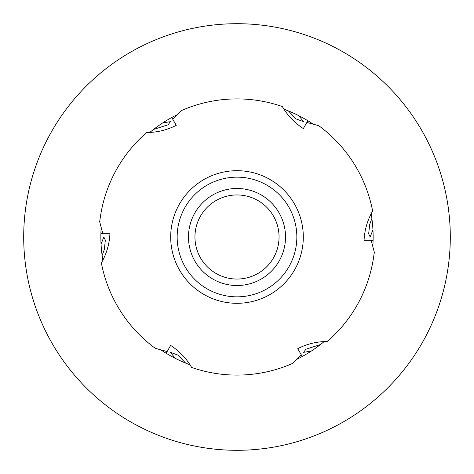 <?xml version="1.0" encoding="UTF-8"?>
<svg xmlns="http://www.w3.org/2000/svg" width="474" height="474" viewBox="0 0 474 474"><rect width="100%" height="100%" fill="white"/><g stroke="black" fill="none" stroke-linecap="round" stroke-linejoin="round"><path stroke-width="0.71" d="M450.3 237A213.3 213.3 0 0 0 237 23.7A213.3 213.3 0 0 0 23.7 237A213.3 213.3 0 0 0 237 450.3A213.3 213.3 0 0 0 450.3 237M101.193 227.479A136.139 136.139 0 0 0 102.846 260.167L102.799 260.327M171.748 117.516L176.263 125.332C166.99 130.072 157.137 132.465 146.703 132.519A138.094 138.094 0 0 0 99.73 221.951L99.463 220.943M177.341 114.625A136.139 136.139 0 0 0 149.861 132.4L149.695 132.442M307.851 120.752L303.336 128.567C294.597 122.902 287.599 115.567 282.338 106.561A138.094 138.094 0 0 0 181.4 110.59L182.135 109.861M313.148 124.147A136.139 136.139 0 0 0 284.015 109.233L283.896 109.115M373.103 240.235L364.073 240.235C364.607 229.843 367.457 220.108 372.635 211.043A138.094 138.094 0 0 0 318.67 125.646L306.874 122.446M372.807 246.521A136.139 136.139 0 0 0 371.154 213.833L371.201 213.673M302.252 356.484L297.737 348.668C307.01 343.928 316.863 341.535 327.297 341.481A138.094 138.094 0 0 0 374.27 252.049L374.537 253.057M296.659 359.375A136.139 136.139 0 0 0 324.139 341.6L324.305 341.558M166.149 353.249L170.664 345.433C179.403 351.098 186.401 358.433 191.662 367.439A138.094 138.094 0 0 0 292.6 363.41L301.268 354.789M160.852 349.853A136.139 136.139 0 0 0 189.985 364.767L190.104 364.885M100.897 233.765L109.927 233.765C109.393 244.157 106.543 253.892 101.365 262.957A138.094 138.094 0 0 0 155.33 348.354L167.126 351.554M175.291 358.35L170.427 352.336L177.94 355.085L185.601 363.066M311.234 351.121L303.597 352.324L305.937 349.202L320.477 344.545M372.949 229.772L370.17 236.988L368.665 233.771L369.661 224.552L371.877 218.478M298.709 115.65L303.573 121.664L296.06 118.915L288.399 110.934M162.766 122.879L170.403 121.676L168.063 124.798L153.523 129.455M101.051 244.228L103.83 237.012L105.335 240.229L104.339 249.448L102.123 255.522M279.05 237A42.05 42.05 0 0 0 237 194.95A42.05 42.05 0 0 0 194.95 237A42.05 42.05 0 0 0 237 279.05A42.05 42.05 0 0 0 279.05 237M285.52 237A48.52 48.52 0 0 0 237 188.48A48.52 48.52 0 0 0 188.48 237A48.52 48.52 0 0 0 237 285.52A48.52 48.52 0 0 0 285.52 237M296.843 237A59.843 59.843 0 0 0 237 177.157A59.843 59.843 0 0 0 177.157 237A59.843 59.843 0 0 0 237 296.843A59.843 59.843 0 0 0 296.843 237M303.307 237A66.307 66.307 0 0 0 237 170.693A66.307 66.307 0 0 0 170.693 237A66.307 66.307 0 0 0 237 303.307A66.307 66.307 0 0 0 303.307 237M371.142 240.235L374.27 252.049M172.732 119.211L181.4 110.59M102.858 233.765L99.73 221.951"/></g></svg>
